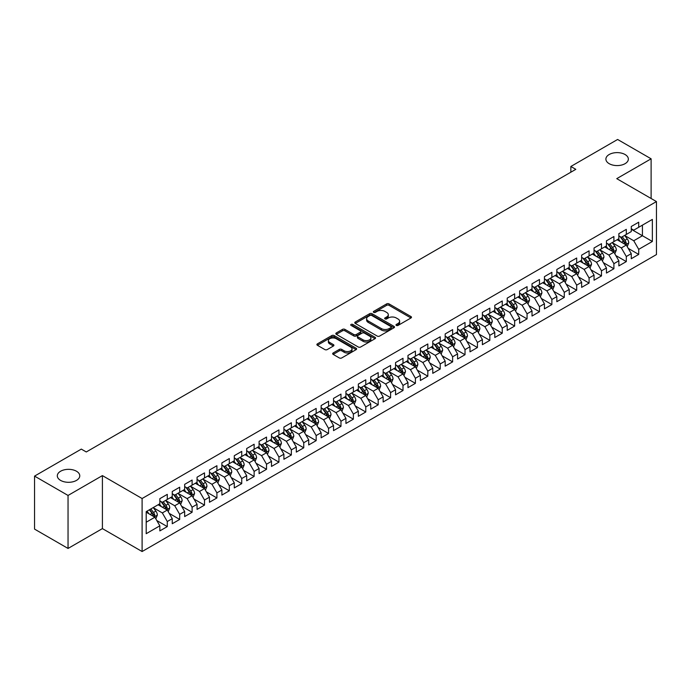 <?xml version="1.0" encoding="UTF-8"?>
<svg xmlns="http://www.w3.org/2000/svg" width="691" height="691" viewBox="0 0 691 691"><rect width="100%" height="100%" fill="white"/><g stroke="black" fill="none" stroke-linecap="round" stroke-linejoin="round"><path stroke-width="1.04" d="M396.34 325.426A1.209 0.7 0 0 0 398.042 325.426L410.981 317.964A1.719 0.993 0 0 0 411.482 317.255A1.719 0.993 0 0 0 410.981 316.556L389.059 303.902A1.719 0.993 0 0 0 386.623 303.902L373.684 311.373A1.209 0.7 0 0 0 373.33 311.866A1.209 0.7 0 0 0 373.684 312.349A1.209 0.7 0 0 0 375.394 312.349L377.07 311.391A5.511 3.179 0 0 1 384.861 311.391L386.684 312.444A5.511 3.179 0 0 1 388.299 314.69A5.511 3.179 0 0 1 386.684 316.944L385.008 317.903A1.209 0.7 0 0 0 384.662 318.396A1.209 0.7 0 0 0 385.008 318.888A1.209 0.7 0 0 0 386.718 318.888L388.394 317.929A5.511 3.179 0 0 1 396.185 317.929L398.007 318.983A5.511 3.179 0 0 1 399.623 321.229A5.511 3.179 0 0 1 398.007 323.483L396.34 324.442A1.209 0.7 0 0 0 395.986 324.934A1.209 0.7 0 0 0 396.34 325.426L396.34 324.442M76.485 471.236A11.229 6.487 0 0 0 64.246 469.828A11.229 6.487 0 0 0 57.31 475.823A11.229 6.487 0 0 0 60.601 480.4A11.229 6.487 0 0 0 72.84 481.808A11.229 6.487 0 0 0 79.767 475.823A11.229 6.487 0 0 0 76.485 471.236M625.061 154.516A11.229 6.487 0 0 0 612.831 153.108A11.229 6.487 0 0 0 605.895 159.094A11.229 6.487 0 0 0 609.186 163.681A11.229 6.487 0 0 0 621.425 165.089A11.229 6.487 0 0 0 628.352 159.094A11.229 6.487 0 0 0 625.061 154.516M333.166 352.971A1.719 0.993 0 0 0 332.665 353.671A1.719 0.993 0 0 0 333.166 354.379L339.316 357.929A1.719 0.993 0 0 0 341.751 357.929L356.124 349.629A1.719 0.993 0 0 0 356.625 348.929A1.719 0.993 0 0 0 356.124 348.229L334.202 335.576A1.719 0.993 0 0 0 331.766 335.576L317.402 343.868A1.719 0.993 0 0 0 316.893 344.567A1.719 0.993 0 0 0 317.402 345.275L324.83 349.56A1.719 0.993 0 0 0 327.266 349.56L333.408 346.01A1.719 0.993 0 0 0 333.917 345.31A1.719 0.993 0 0 0 333.408 344.602L329.728 342.477A4.604 2.66 0 0 1 328.38 340.594A4.604 2.66 0 0 1 331.222 338.141A4.604 2.66 0 0 1 336.241 338.72L350.674 347.046A4.604 2.66 0 0 1 352.021 348.929A4.604 2.66 0 0 1 349.18 351.382A4.604 2.66 0 0 1 344.161 350.812L341.751 349.421A1.719 0.993 0 0 0 339.316 349.421L333.166 352.971L333.166 354.379M68.046 495.447L68.046 548.447L102.406 528.606L102.406 475.607L68.046 495.447L34.55 476.108L81.322 449.107L86.28 451.966L575.81 169.338L570.852 166.479L570.852 172.206M102.406 475.607L142.104 498.522L656.45 201.573L656.45 254.573L142.104 551.53L142.104 498.522M651.112 198.49L651.112 158.809L616.752 178.649L656.45 201.573M651.112 158.809L617.616 139.47L570.852 166.479M377.191 336.059A1.719 0.993 0 0 0 379.627 336.059L393.991 327.767A1.719 0.993 0 0 0 394.501 327.068A1.719 0.993 0 0 0 393.991 326.359L372.078 313.705A1.719 0.993 0 0 0 369.642 313.705L355.269 322.006A1.719 0.993 0 0 0 354.768 322.706A1.719 0.993 0 0 0 355.269 323.405L377.191 336.059M351.546 325.694A1.209 0.7 0 0 1 352.773 325.858L375.032 338.711L360.685 346.994A1.719 0.993 0 0 1 358.249 346.994L336.336 334.34L342.486 330.816L342.486 329.382L336.336 332.932A1.719 0.993 0 0 0 335.826 333.641A1.719 0.993 0 0 0 336.336 334.34L336.336 332.932M342.486 330.816A1.719 0.993 0 0 1 344.921 330.816L344.921 329.382A1.719 0.993 0 0 0 342.486 329.382M344.921 329.382L353.809 334.513A1.719 0.993 0 0 0 356.245 334.513L360.322 332.164A1.719 0.993 0 0 0 360.823 331.455A1.719 0.993 0 0 0 360.322 330.756L351.071 325.409A1.209 0.7 0 0 1 350.717 324.917A1.209 0.7 0 0 1 351.46 324.278A1.209 0.7 0 0 1 352.773 324.425L375.058 337.294A1.719 0.993 0 0 1 375.559 337.994A1.719 0.993 0 0 1 375.058 338.702L375.058 337.294M631.263 229.291L642.431 235.735L642.431 225.136L652.356 219.41L638.709 227.287L638.709 222.2L631.263 226.493L631.263 231.58L626.305 234.448L626.305 229.36L618.86 233.662L618.86 238.74L613.902 241.608L613.902 236.521L606.456 240.822L606.456 245.91L601.49 248.769L601.49 243.69L594.053 247.983L594.053 253.07L589.086 255.938L589.086 250.85L581.641 255.143L581.641 260.231L576.683 263.098L576.683 258.011L569.237 262.312L569.237 267.391L564.279 270.259L564.279 265.171L556.834 269.473L556.834 274.56L551.867 277.419L551.867 272.332L544.43 276.633L544.43 281.721L539.464 284.58L539.464 279.501L532.018 283.794L532.018 288.881L527.06 291.749L527.06 286.661L519.615 290.954L519.615 296.042L514.648 298.909L514.648 293.822L507.211 298.123L507.211 303.202L502.245 306.07L502.245 300.982L494.799 305.284L494.799 310.371L489.841 313.23L489.841 308.151L482.396 312.444L482.396 317.532L477.438 320.399L477.438 315.312L469.992 319.605L469.992 324.692L465.026 327.56L465.026 322.472L457.589 326.774L457.589 331.853L452.622 334.72L452.622 329.633L445.177 333.934L445.177 339.022L440.219 341.881L440.219 336.793L432.773 341.095L432.773 346.182L427.815 349.041L427.815 343.963L420.37 348.255L420.37 353.343L415.403 356.21L415.403 351.123L407.966 355.416L407.966 360.503L403 363.371L403 358.284L395.554 362.585L395.554 367.664L390.596 370.531L390.596 365.444L383.151 369.745L383.151 374.833L378.193 377.692L378.193 372.613L370.747 376.906L370.747 381.993L365.781 384.861L365.781 379.774L358.344 384.066L358.344 389.154L353.377 392.022L353.377 386.934L345.932 391.236L345.932 396.314L340.974 399.182L340.974 394.095L333.528 398.396L333.528 403.484L328.562 406.343L328.562 401.255L321.125 405.557L321.125 410.644L316.158 413.503L316.158 408.424L308.713 412.717L308.713 417.805L303.755 420.672L303.755 415.585L296.309 419.878L296.309 424.965L291.352 427.833L291.352 422.745L283.906 427.047L283.906 432.125L278.939 434.993L278.939 429.906L271.503 434.207L271.503 439.295L266.536 442.154L266.536 437.075L259.09 441.368L259.09 446.455L254.133 449.323L254.133 444.235L246.687 448.528L246.687 453.616L241.729 456.483L241.729 451.396L234.284 455.697L234.284 460.776L229.317 463.644L229.317 458.556L221.88 462.858L221.88 467.945L216.914 470.804L216.914 465.717L209.468 470.018L209.468 475.106L204.51 477.965L204.51 472.886L197.065 477.179L197.065 482.266L192.107 485.134L192.107 480.046L184.661 484.339L184.661 489.427L179.695 492.294L179.695 487.207L172.258 491.508L172.258 496.587L167.291 499.455L167.291 494.367L159.846 498.669L159.846 503.756L146.198 511.634L146.198 533.694L159.846 525.816L154.888 517.222L146.198 512.204M652.356 219.41L652.356 241.47L638.709 249.347L633.751 240.753L624.75 235.553M628.231 248.38L638.709 254.426L638.709 249.347M638.709 254.426L631.263 258.728L631.263 253.64L626.305 256.508L621.339 247.914L612.347 242.722M615.819 255.54L626.305 261.595L626.305 256.508M626.305 261.595L618.86 265.888L618.86 260.801L613.902 263.668L608.935 255.074L599.943 249.883M603.416 262.701L613.902 268.756L613.902 263.668M613.902 268.756L606.456 273.049L606.456 267.97L601.49 270.829L596.532 262.235L587.54 257.043M591.012 269.861L601.49 275.916L601.49 270.829M601.49 275.916L594.053 280.218L594.053 275.13L589.086 277.998L584.128 269.404L575.128 264.204M578.6 277.031L589.086 283.077L589.086 277.998M589.086 283.077L581.641 287.378L581.641 282.291L576.683 285.158L571.716 276.564L562.724 271.373M566.197 284.191L576.683 290.246L576.683 285.158M576.683 290.246L569.237 294.539L569.237 289.451L564.279 292.319L559.313 283.725L550.321 278.533M553.793 291.352L564.279 297.406L564.279 292.319M564.279 297.406L556.834 301.699L556.834 296.62L551.867 299.479L546.909 290.885L537.909 285.694M541.39 298.512L551.867 304.567L551.867 299.479M551.867 304.567L544.43 308.868L544.43 303.781L539.464 306.64L534.506 298.046L525.505 292.854M528.978 305.681L539.464 311.727L539.464 306.64M539.464 311.727L532.018 316.029L532.018 310.941L527.06 313.809L522.094 305.215L513.102 300.015M516.574 312.842L527.06 318.888L527.06 313.809M527.06 318.888L519.615 323.189L519.615 318.102L514.648 320.97L509.69 312.375L500.699 307.184M504.171 320.002L514.648 326.057L514.648 320.97M514.648 326.057L507.211 330.35L507.211 325.262L502.245 328.13L497.287 319.536L488.287 314.345M491.767 327.163L502.245 333.217L502.245 328.13M502.245 333.217L494.799 337.51L494.799 332.431L489.841 335.29L484.875 326.696L475.883 321.505M479.355 334.323L489.841 340.378L489.841 335.29M489.841 340.378L482.396 344.679L482.396 339.592L477.438 342.46L472.471 333.865L463.48 328.666M466.952 341.492L477.438 347.538L477.438 342.46M477.438 347.538L469.992 351.84L469.992 346.752L465.026 349.62L460.068 341.026L451.076 335.835M454.548 348.653L465.026 354.708L465.026 349.62M465.026 354.708L457.589 359L457.589 353.913L452.622 356.781L447.664 348.186L438.664 342.995M442.145 355.813L452.622 361.868L452.622 356.781M452.622 361.868L445.177 366.161L445.177 361.082L440.219 363.941L435.252 355.347L426.261 350.156M429.733 362.974L440.219 369.029L440.219 363.941M440.219 369.029L432.773 373.33L432.773 368.243L427.815 371.102L422.849 362.507L413.857 357.316M417.329 370.143L427.815 376.189L427.815 371.102M427.815 376.189L420.37 380.491L420.37 375.403L415.403 378.271L410.445 369.676L401.454 364.477M404.926 377.303L415.403 383.35L415.403 378.271M415.403 383.35L407.966 387.651L407.966 382.564L403 385.431L398.042 376.837L389.042 371.646M392.514 384.464L403 390.519L403 385.431M403 390.519L395.554 394.811L395.554 389.724L390.596 392.592L385.63 383.997L376.638 378.806M380.11 391.624L390.596 397.679L390.596 392.592M390.596 397.679L383.151 401.972L383.151 396.893L378.193 399.752L373.226 391.158L364.235 385.967M367.707 398.785L378.193 404.84L378.193 399.752M378.193 404.84L370.747 409.141L370.747 404.054L365.781 406.921L360.823 398.327L351.823 393.127M355.304 405.954L365.781 412L365.781 406.921M365.781 412L358.344 416.302L358.344 411.214L353.377 414.082L348.419 405.487L339.419 400.296M342.891 413.114L353.377 419.169L353.377 414.082M353.377 419.169L345.932 423.462L345.932 418.375L340.974 421.242L336.007 412.648L327.016 407.457M330.488 420.275L340.974 426.33L340.974 421.242M340.974 426.33L333.528 430.623L333.528 425.544L328.562 428.403L323.604 419.808L314.612 414.617M318.085 427.435L328.562 433.49L328.562 428.403M328.562 433.49L321.125 437.792L321.125 432.704L316.158 435.563L311.2 426.969L302.2 421.778M305.681 434.604L316.158 440.651L316.158 435.563M316.158 440.651L308.713 444.952L308.713 439.865L303.755 442.732L298.788 434.138L289.797 428.938M293.269 441.765L303.755 447.811L303.755 442.732M303.755 447.811L296.309 452.113L296.309 447.025L291.352 449.893L286.385 441.299L277.393 436.107M280.866 448.925L291.352 454.98L291.352 449.893M291.352 454.98L283.906 459.273L283.906 454.186L278.939 457.053L273.981 448.459L264.99 443.268M268.462 456.086L278.939 462.141L278.939 457.053M278.939 462.141L271.503 466.434L271.503 461.355L266.536 464.214L261.578 455.619L252.578 450.428M256.059 463.246L266.536 469.301L266.536 464.214M266.536 469.301L259.09 473.603L259.09 468.515L254.133 471.383L249.166 462.78L240.174 457.589M243.647 470.416L254.133 476.462L254.133 471.383M254.133 476.462L246.687 480.763L246.687 475.676L241.729 478.543L236.763 469.949L227.771 464.758M231.243 477.576L241.729 483.631L241.729 478.543M241.729 483.631L234.284 487.924L234.284 482.836L229.317 485.704L224.359 477.11L215.367 471.918M218.84 484.737L229.317 490.791L229.317 485.704M229.317 490.791L221.88 495.084L221.88 490.005L216.914 492.864L211.956 484.27L202.955 479.079M206.428 491.897L216.914 497.952L216.914 492.864M216.914 497.952L209.468 502.253L209.468 497.166L204.51 500.025L199.544 491.431L190.552 486.239M194.024 499.066L204.51 505.112L204.51 500.025M204.51 505.112L197.065 509.414L197.065 504.326L192.107 507.194L187.14 498.6L178.148 493.4M181.621 506.227L192.107 512.273L192.107 507.194M192.107 512.273L184.661 516.574L184.661 511.487L179.695 514.354L174.737 505.76L165.736 500.569M169.217 513.387L179.695 519.442L179.695 514.354M179.695 519.442L172.258 523.735L172.258 518.647L167.291 521.515L162.333 512.921L153.333 507.73M156.805 520.548L167.291 526.602L167.291 521.515M167.291 526.602L159.846 530.895L159.846 525.816M159.846 500.889L162.333 502.322L167.291 499.455M146.198 522.232L154.888 517.222M172.258 493.728L174.737 495.162L179.695 492.294M162.333 512.921L167.291 510.053L158.109 504.758M172.258 518.647L167.291 510.053M184.661 486.559L187.14 487.993L192.107 485.134M174.737 505.76L179.695 502.893L170.513 497.589M184.661 511.487L179.695 502.893M197.065 479.399L199.544 480.832L204.51 477.965M187.14 498.6L192.107 495.732L182.925 490.429M197.065 504.326L192.107 495.732M209.468 472.238L211.956 473.672L216.914 470.804M199.544 491.431L204.51 488.572L195.328 483.268M209.468 497.166L204.51 488.572M221.88 465.078L224.359 466.511L229.317 463.644M211.956 484.27L216.914 481.402L207.732 476.108M221.88 490.005L216.914 481.402M234.284 457.917L236.763 459.342L241.729 456.483M224.359 477.11L229.317 474.242L220.144 468.947M234.284 482.836L229.317 474.242M246.687 450.748L249.166 452.182L254.133 449.323M236.763 469.949L241.729 467.081L232.547 461.778M246.687 475.676L241.729 467.081M259.09 443.587L261.578 445.021L266.536 442.154M249.166 462.78L254.133 459.921L244.951 454.618M259.09 468.515L254.133 459.921M271.503 436.427L273.981 437.861L278.939 434.993M261.578 455.619L266.536 452.76L257.354 447.457M271.503 461.355L266.536 452.76M283.906 429.266L286.385 430.7L291.352 427.833M273.981 448.459L278.939 445.591L269.766 440.297M283.906 454.186L278.939 445.591M296.309 422.106L298.788 423.531L303.755 420.672M286.385 441.299L291.352 438.431L282.17 433.136M296.309 447.025L291.352 438.431M308.713 414.937L311.2 416.371L316.158 413.503M298.788 434.138L303.755 431.27L294.573 425.967M308.713 439.865L303.755 431.27M321.125 407.776L323.604 409.21L328.562 406.343M311.2 426.969L316.158 424.11L306.977 418.806M321.125 432.704L316.158 424.11M333.528 400.616L336.007 402.05L340.974 399.182M323.604 419.808L328.562 416.941L319.389 411.646M333.528 425.544L328.562 416.941M345.932 393.455L348.419 394.881L353.377 392.022M336.007 412.648L340.974 409.78L331.792 404.485M345.932 418.375L340.974 409.78M358.344 386.286L360.823 387.72L365.781 384.861M348.419 405.487L353.377 402.62L344.196 397.316M358.344 411.214L353.377 402.62M370.747 379.126L373.226 380.56L378.193 377.692M360.823 398.327L365.781 395.459L356.599 390.156M370.747 404.054L365.781 395.459M383.151 371.965L385.63 373.399L390.596 370.531M373.226 391.158L378.193 388.299L369.011 382.995M383.151 396.893L378.193 388.299M395.554 364.805L398.042 366.239L403 363.371M385.63 383.997L390.596 381.13L381.415 375.835M395.554 389.724L390.596 381.13M407.966 357.644L410.445 359.07L415.403 356.21M398.042 376.837L403 373.969L393.818 368.674M407.966 382.564L403 373.969M420.37 350.475L422.849 351.909L427.815 349.041M410.445 369.676L415.403 366.809L406.222 361.505M420.37 375.403L415.403 366.809M432.773 343.315L435.252 344.749L440.219 341.881M422.849 362.507L427.815 359.648L418.634 354.345M432.773 368.243L427.815 359.648M445.177 336.154L447.664 337.588L452.622 334.72M435.252 355.347L440.219 352.479L431.037 347.184M445.177 361.082L440.219 352.479M457.589 328.994L460.068 330.419L465.026 327.56M447.664 348.186L452.622 345.319L443.441 340.024M457.589 353.913L452.622 345.319M469.992 321.825L472.471 323.258L477.438 320.399M460.068 341.026L465.026 338.158L455.853 332.855M469.992 346.752L465.026 338.158M482.396 314.664L484.875 316.098L489.841 313.23M472.471 333.865L477.438 330.998L468.256 325.694M482.396 339.592L477.438 330.998M494.799 307.504L497.287 308.937L502.245 306.07M484.875 326.696L489.841 323.837L480.66 318.534M494.799 332.431L489.841 323.837M507.211 300.343L509.69 301.777L514.648 298.909M497.287 319.536L502.245 316.668L493.063 311.373M507.211 325.262L502.245 316.668M519.615 293.183L522.094 294.608L527.06 291.749M509.69 312.375L514.648 309.508L505.475 304.213M519.615 318.102L514.648 309.508M532.018 286.014L534.506 287.447L539.464 284.58M522.094 305.215L527.06 302.347L517.879 297.044M532.018 310.941L527.06 302.347M544.43 278.853L546.909 280.287L551.867 277.419M534.506 298.046L539.464 295.187L530.282 289.883M544.43 303.781L539.464 295.187M556.834 271.693L559.313 273.126L564.279 270.259M546.909 290.885L551.867 288.026L542.685 282.723M556.834 296.62L551.867 288.026M569.237 264.532L571.716 265.957L576.683 263.098M559.313 283.725L564.279 280.857L555.098 275.562M569.237 289.451L564.279 280.857M581.641 257.363L584.128 258.797L589.086 255.938M571.716 276.564L576.683 273.696L567.501 268.393M581.641 282.291L576.683 273.696M594.053 250.202L596.532 251.636L601.49 248.769M584.128 269.404L589.086 266.536L579.904 261.233M594.053 275.13L589.086 266.536M606.456 243.042L608.935 244.476L613.902 241.608M596.532 262.235L601.49 259.375L592.308 254.072M606.456 267.97L601.49 259.375M618.86 235.881L621.339 237.315L626.305 234.448M608.935 255.074L613.902 252.206L604.72 246.912M618.86 260.801L613.902 252.206M631.263 228.721L633.751 230.146L638.709 227.287M621.339 247.914L626.305 245.046L617.123 239.751M631.263 253.64L626.305 245.046M34.55 476.108L34.55 529.107L68.046 548.447M102.406 528.606L142.104 551.53M633.751 240.753L642.431 235.735L652.356 241.47M396.815 325.599L398.007 324.908A5.511 3.179 0 0 0 399.623 322.662L399.623 321.229M388.299 314.69L388.299 316.124A5.511 3.179 0 0 1 386.684 318.37L385.492 319.061M410.955 317.972L389.059 305.336A1.719 0.993 0 0 0 386.623 305.336L374.168 312.522M393.974 327.784L372.078 315.139A1.719 0.993 0 0 0 369.642 315.139L355.295 323.423M390.951 327.56A1.209 0.7 0 0 0 391.305 327.068A1.209 0.7 0 0 0 390.951 326.575L371.706 315.467A1.209 0.7 0 0 0 370.005 315.467L368.234 316.487A5.511 3.179 0 0 0 366.627 318.732A5.511 3.179 0 0 0 368.234 320.987L381.389 328.579A5.511 3.179 0 0 0 389.18 328.579L390.951 327.56L390.951 328.985A1.209 0.7 0 0 0 391.305 328.493L391.305 327.068M366.627 318.732L366.627 320.166A5.511 3.179 0 0 0 368.234 322.412L368.234 320.987M390.951 328.985L389.18 330.004A5.511 3.179 0 0 1 381.389 330.004L368.234 322.412M344.921 330.816L353.809 335.947A1.719 0.993 0 0 0 356.245 335.947L360.322 333.598A1.719 0.993 0 0 0 360.823 332.889L360.823 331.455M363.034 339.842A4.604 2.66 0 0 0 368.053 340.421A4.604 2.66 0 0 0 370.894 337.959A4.604 2.66 0 0 0 369.547 336.085L364.459 333.148A1.719 0.993 0 0 0 362.024 333.148L357.947 335.498A1.719 0.993 0 0 0 357.446 336.206A1.719 0.993 0 0 0 357.947 336.906L363.034 339.842L363.034 341.276A4.604 2.66 0 0 0 368.053 341.855A4.604 2.66 0 0 0 370.894 339.393L370.894 337.959M357.446 336.206L357.446 337.64A1.719 0.993 0 0 0 357.947 338.34L357.947 336.906M363.034 341.276L357.947 338.34M352.021 348.929L352.021 350.363A4.604 2.66 0 0 1 349.18 352.816A4.604 2.66 0 0 1 344.161 352.246L341.751 350.855A1.719 0.993 0 0 0 339.316 350.855L333.192 354.388M328.38 340.594L328.38 342.028A4.604 2.66 0 0 0 329.728 343.911L329.728 342.477M333.408 344.602L333.408 346.01L329.728 343.911M356.098 349.646L334.202 337.001A1.719 0.993 0 0 0 331.766 337.001L317.419 345.284M627.221 246.635L628.758 242.886A4.647 2.686 -120 0 0 627.273 238.922L624.638 235.406M620.44 241.66L618.436 238.991M625.424 244.545L626.253 243.085A4.647 2.686 -120 0 0 624.923 240.287L622.28 236.771M620.777 236.987L624.033 241.332A2.367 1.365 60 0 1 624.465 242.049L626.253 243.085M619.965 236.512L623.429 241.142A4.647 2.686 60 0 1 624.759 243.94L624.854 244.208M614.817 253.804L616.355 250.047A4.647 2.686 -120 0 0 614.869 246.091L612.235 242.567M608.037 248.829L606.033 246.151M613.021 251.705L613.841 250.246A4.647 2.686 -120 0 0 612.511 247.447L609.877 243.932M608.374 244.148L611.63 248.492A2.367 1.365 60 0 1 612.062 249.218L613.841 250.246M607.553 243.681L611.025 248.311A4.647 2.686 60 0 1 612.356 251.101L612.451 251.377M602.414 260.965L603.951 257.207A4.647 2.686 -120 0 0 602.466 253.251L599.831 249.736M595.633 255.99L593.629 253.312M600.617 258.866L601.438 257.406A4.647 2.686 -120 0 0 600.108 254.608L597.473 251.092M595.97 251.308L599.227 255.661A2.367 1.365 60 0 1 599.65 256.378L601.438 257.406M595.15 250.842L598.622 255.471A4.647 2.686 60 0 1 599.952 258.27L600.047 258.538M590.002 268.125L591.539 264.368A4.647 2.686 -120 0 0 590.062 260.412L587.428 256.897M583.221 263.15L581.217 260.472M588.214 266.026L589.034 264.567A4.647 2.686 -120 0 0 587.704 261.777L585.07 258.253M583.558 258.477L586.814 262.822A2.367 1.365 60 0 1 587.246 263.539L589.034 264.567M582.746 258.002L586.21 262.632A4.647 2.686 60 0 1 587.54 265.43L587.635 265.698M577.598 275.286L579.136 271.537A4.647 2.686 -120 0 0 577.65 267.572L575.016 264.057M570.818 270.311L568.814 267.642M575.802 273.195L576.631 271.736A4.647 2.686 -120 0 0 575.292 268.937L572.658 265.422M571.155 265.638L574.411 269.982A2.367 1.365 60 0 1 574.843 270.699L576.631 271.736M570.343 265.163L573.806 269.792A4.647 2.686 60 0 1 575.137 272.591L575.232 272.859M565.195 282.446L566.732 278.698A4.647 2.686 -120 0 0 565.247 274.733L562.612 271.218M558.414 277.471L556.41 274.802M563.398 280.356L564.219 278.896A4.647 2.686 -120 0 0 562.889 276.098L560.254 272.582M558.751 272.798L562.008 277.143A2.367 1.365 60 0 1 562.439 277.86L564.219 278.896M557.931 272.323L561.403 276.961A4.647 2.686 60 0 1 562.733 279.751L562.828 280.019M552.791 289.615L554.329 285.858A4.647 2.686 -120 0 0 552.843 281.902L550.209 278.378M546.011 284.64L544.007 281.963M550.995 287.516L551.815 286.057A4.647 2.686 -120 0 0 550.485 283.258L547.851 279.743M546.348 279.959L549.604 284.303A2.367 1.365 60 0 1 550.027 285.029L551.815 286.057M545.527 279.492L549 284.122A4.647 2.686 60 0 1 550.33 286.92L550.425 287.188M540.379 296.776L541.917 293.019A4.647 2.686 -120 0 0 540.44 289.063L537.797 285.547M533.599 291.801L531.595 289.123M538.591 294.677L539.412 293.217A4.647 2.686 -120 0 0 538.082 290.419L535.447 286.903M533.936 287.128L537.192 291.472A2.367 1.365 60 0 1 537.624 292.189L539.412 293.217M533.124 286.653L536.587 291.282A4.647 2.686 60 0 1 537.918 294.081L538.013 294.349M527.976 303.936L529.513 300.179A4.647 2.686 -120 0 0 528.028 296.223L525.393 292.708M521.195 298.961L519.191 296.284M526.179 301.837L527 300.378A4.647 2.686 -120 0 0 525.67 297.588L523.035 294.064M521.532 294.288L524.789 298.633A2.367 1.365 60 0 1 525.22 299.35L527 300.378M520.712 293.813L524.184 298.443A4.647 2.686 60 0 1 525.514 301.241L525.609 301.509M515.572 311.097L517.11 307.348A4.647 2.686 -120 0 0 515.624 303.384L512.99 299.868M508.792 306.122L506.788 303.453M513.776 309.007L514.596 307.547A4.647 2.686 -120 0 0 513.266 304.748L510.632 301.233M509.129 301.449L512.385 305.793A2.367 1.365 60 0 1 512.817 306.51L514.596 307.547M508.308 300.974L511.781 305.603A4.647 2.686 60 0 1 513.111 308.402L513.206 308.67M503.169 318.257L504.706 314.509A4.647 2.686 -120 0 0 503.221 310.553L500.586 307.029M496.38 313.291L494.385 310.613M501.372 316.167L502.193 314.707A4.647 2.686 -120 0 0 500.863 311.909L498.228 308.393M496.725 308.609L499.973 312.954A2.367 1.365 60 0 1 500.405 313.679L502.193 314.707M495.905 308.143L499.377 312.773A4.647 2.686 60 0 1 500.707 315.562L500.794 315.839M490.757 325.426L492.294 321.669A4.647 2.686 -120 0 0 490.817 317.713L488.174 314.198M483.976 320.451L481.973 317.774M488.969 323.328L489.789 321.868A4.647 2.686 -120 0 0 488.459 319.069L485.825 315.554M484.313 315.77L487.57 320.123A2.367 1.365 60 0 1 488.001 320.84L489.789 321.868M483.501 315.303L486.965 319.933A4.647 2.686 60 0 1 488.295 322.732L488.39 322.999M478.353 332.587L479.891 328.83A4.647 2.686 -120 0 0 478.405 324.874L475.771 321.358M471.573 327.612L469.569 324.934M476.557 330.488L477.377 329.028A4.647 2.686 -120 0 0 476.047 326.238L473.413 322.714M471.91 322.939L475.166 327.284A2.367 1.365 60 0 1 475.598 328L477.377 329.028M471.089 322.464L474.562 327.093A4.647 2.686 60 0 1 475.892 329.892L475.987 330.16M465.95 339.747L467.487 335.999A4.647 2.686 -120 0 0 466.002 332.034L463.367 328.519M459.17 334.772L457.166 332.103M464.153 337.649L464.974 336.197A4.647 2.686 -120 0 0 463.644 333.399L461.009 329.883M459.506 330.099L462.763 334.444A2.367 1.365 60 0 1 463.186 335.161L464.974 336.197M458.686 329.624L462.158 334.254A4.647 2.686 60 0 1 463.488 337.053L463.583 337.32M453.538 346.908L455.075 343.159A4.647 2.686 -120 0 0 453.598 339.195L450.964 335.679M446.757 341.933L444.754 339.264M451.75 344.818L452.57 343.358A4.647 2.686 -120 0 0 451.24 340.559L448.606 337.044M447.103 337.26L450.351 341.604A2.367 1.365 60 0 1 450.782 342.321L452.57 343.358M446.282 336.785L449.746 341.423A4.647 2.686 60 0 1 451.085 344.213L451.171 344.481M441.134 354.077L442.672 350.32A4.647 2.686 -120 0 0 441.186 346.364L438.552 342.84M434.354 349.102L432.35 346.424M439.338 351.978L440.167 350.518A4.647 2.686 -120 0 0 438.837 347.72L436.194 344.204M434.691 344.42L437.947 348.765A2.367 1.365 60 0 1 438.379 349.491L440.167 350.518M433.879 343.954L437.343 348.584A4.647 2.686 60 0 1 438.673 351.382L438.768 351.65M428.731 361.238L430.268 357.48A4.647 2.686 -120 0 0 428.783 353.524L426.148 350.009M421.951 356.262L419.947 353.585M426.934 359.139L427.755 357.679A4.647 2.686 -120 0 0 426.425 354.88L423.79 351.365M422.287 351.589L425.544 355.934A2.367 1.365 60 0 1 425.976 356.651L427.755 357.679M421.467 351.114L424.939 355.744A4.647 2.686 60 0 1 426.269 358.543L426.364 358.81M416.327 368.398L417.865 364.641A4.647 2.686 -120 0 0 416.379 360.685L413.745 357.169M409.547 363.423L407.543 360.745M414.531 366.299L415.351 364.839A4.647 2.686 -120 0 0 414.021 362.049L411.387 358.525M409.884 358.75L413.14 363.095A2.367 1.365 60 0 1 413.564 363.812L415.351 364.839M409.063 358.275L412.536 362.905A4.647 2.686 60 0 1 413.866 365.703L413.961 365.971M403.915 375.559L405.453 371.81A4.647 2.686 -120 0 0 403.976 367.845L401.341 364.33M397.135 370.583L395.131 367.914M402.127 373.468L402.948 372.008A4.647 2.686 -120 0 0 401.618 369.21L398.983 365.694M397.472 365.91L400.728 370.255A2.367 1.365 60 0 1 401.16 370.972L402.948 372.008M396.66 365.435L400.124 370.065A4.647 2.686 60 0 1 401.454 372.864L401.549 373.131M391.512 382.719L393.049 378.97A4.647 2.686 -120 0 0 391.564 375.014L388.929 371.49M384.732 377.744L382.728 375.075M389.715 380.629L390.545 379.169A4.647 2.686 -120 0 0 389.206 376.37L386.571 372.855M385.068 373.071L388.325 377.416A2.367 1.365 60 0 1 388.757 378.141L390.545 379.169M384.256 372.604L387.72 377.234A4.647 2.686 60 0 1 389.05 380.024L389.145 380.3M379.109 389.888L380.646 386.131A4.647 2.686 -120 0 0 379.16 382.175L376.526 378.659M372.328 384.913L370.324 382.235M377.312 387.789L378.132 386.329A4.647 2.686 -120 0 0 376.802 383.531L374.168 380.015M372.665 380.231L375.921 384.576A2.367 1.365 60 0 1 376.353 385.302L378.132 386.329M371.844 379.765L375.317 384.395A4.647 2.686 60 0 1 376.647 387.193L376.742 387.461M366.705 397.049L368.243 393.291A4.647 2.686 -120 0 0 366.757 389.335L364.122 385.82M359.925 392.073L357.921 389.396M364.908 394.95L365.729 393.49A4.647 2.686 -120 0 0 364.399 390.7L361.764 387.176M360.261 387.401L363.518 391.745A2.367 1.365 60 0 1 363.941 392.462L365.729 393.49M359.441 386.925L362.913 391.555A4.647 2.686 60 0 1 364.243 394.354L364.338 394.621M354.293 404.209L355.83 400.46A4.647 2.686 -120 0 0 354.353 396.496L351.71 392.98M347.513 399.234L345.509 396.565M352.505 402.11L353.326 400.659A4.647 2.686 -120 0 0 351.995 397.861L349.361 394.345M347.849 394.561L351.106 398.906A2.367 1.365 60 0 1 351.538 399.623L353.326 400.659M347.037 394.086L350.501 398.716A4.647 2.686 60 0 1 351.831 401.514L351.926 401.782M341.89 411.37L343.427 407.621A4.647 2.686 -120 0 0 341.941 403.656L339.307 400.141M335.109 406.394L333.105 403.725M340.093 409.279L340.913 407.82A4.647 2.686 -120 0 0 339.583 405.021L336.949 401.506M335.446 401.721L338.702 406.066A2.367 1.365 60 0 1 339.134 406.783L340.913 407.82M334.625 401.246L338.098 405.885A4.647 2.686 60 0 1 339.428 408.675L339.523 408.942M329.486 418.539L331.024 414.781A4.647 2.686 -120 0 0 329.538 410.825L326.903 407.301M322.706 413.564L320.702 410.886M327.689 416.44L328.51 414.98A4.647 2.686 -120 0 0 327.18 412.181L324.545 408.666M323.043 408.882L326.299 413.227A2.367 1.365 60 0 1 326.731 413.952L328.51 414.98M322.222 408.416L325.694 413.045A4.647 2.686 60 0 1 327.024 415.835L327.119 416.112M317.083 425.699L318.62 421.942A4.647 2.686 -120 0 0 317.134 417.986L314.5 414.47M310.294 420.724L308.298 418.046M315.286 423.6L316.107 422.141A4.647 2.686 -120 0 0 314.776 419.342L312.142 415.827M310.639 416.051L313.887 420.396A2.367 1.365 60 0 1 314.319 421.113L316.107 422.141M309.818 415.576L313.291 420.206A4.647 2.686 60 0 1 314.621 423.004L314.716 423.272M304.671 432.86L306.208 429.102A4.647 2.686 -120 0 0 304.731 425.146L302.088 421.631M297.89 427.884L295.886 425.207M302.883 430.761L303.703 429.301A4.647 2.686 -120 0 0 302.373 426.511L299.739 422.987M298.227 423.212L301.483 427.556A2.367 1.365 60 0 1 301.915 428.273L303.703 429.301M297.415 422.737L300.879 427.366A4.647 2.686 60 0 1 302.209 430.165L302.304 430.433M292.267 440.02L293.805 436.271A4.647 2.686 -120 0 0 292.319 432.307L289.684 428.791M285.487 435.045L283.483 432.376M290.47 437.93L291.291 436.47A4.647 2.686 -120 0 0 289.961 433.672L287.326 430.156M285.824 430.372L289.08 434.717A2.367 1.365 60 0 1 289.512 435.434L291.291 436.47M285.003 429.897L288.475 434.527A4.647 2.686 60 0 1 289.805 437.325L289.9 437.593M279.864 447.181L281.401 443.432A4.647 2.686 -120 0 0 279.915 439.476L277.281 435.952M273.083 442.205L271.079 439.536M278.067 445.09L278.888 443.631A4.647 2.686 -120 0 0 277.557 440.832L274.923 437.317M273.42 437.533L276.676 441.877A2.367 1.365 60 0 1 277.1 442.603L278.888 443.631M272.6 437.066L276.072 441.696A4.647 2.686 60 0 1 277.402 444.486L277.497 444.762M267.452 454.35L268.989 450.592A4.647 2.686 -120 0 0 267.512 446.636L264.878 443.112M260.671 449.375L258.667 446.697M265.664 452.251L266.484 450.791A4.647 2.686 -120 0 0 265.154 447.993L262.52 444.477M261.017 444.693L264.264 449.038A2.367 1.365 60 0 1 264.696 449.763L266.484 450.791M260.196 444.227L263.66 448.856A4.647 2.686 60 0 1 264.999 451.655L265.085 451.923M255.048 461.51L256.586 457.753A4.647 2.686 -120 0 0 255.1 453.797L252.465 450.282M248.268 456.535L246.264 453.857M253.251 459.411L254.081 457.952A4.647 2.686 -120 0 0 252.751 455.162L250.107 451.638M248.605 451.862L251.861 456.207A2.367 1.365 60 0 1 252.293 456.924L254.081 457.952M247.793 451.387L251.256 456.017A4.647 2.686 60 0 1 252.586 458.815L252.681 459.083M242.645 468.671L244.182 464.922A4.647 2.686 -120 0 0 242.696 460.957L240.062 457.442M235.864 463.696L233.86 461.027M240.848 466.572L241.669 465.121A4.647 2.686 -120 0 0 240.338 462.322L237.704 458.798M236.201 459.023L239.457 463.367A2.367 1.365 60 0 1 239.889 464.084L241.669 465.121M235.381 458.548L238.853 463.177A4.647 2.686 60 0 1 240.183 465.976L240.278 466.244M230.241 475.831L231.779 472.083A4.647 2.686 -120 0 0 230.293 468.118L227.659 464.602M223.461 470.856L221.457 468.187M228.445 473.741L229.265 472.281A4.647 2.686 -120 0 0 227.935 469.483L225.301 465.967M223.798 466.183L227.054 470.528A2.367 1.365 60 0 1 227.477 471.245L229.265 472.281M222.977 465.708L226.449 470.346A4.647 2.686 60 0 1 227.78 473.136L227.875 473.404M217.829 483L219.367 479.243A4.647 2.686 -120 0 0 217.89 475.287L215.255 471.763M211.049 478.025L209.045 475.348M216.041 480.901L216.862 479.442A4.647 2.686 -120 0 0 215.532 476.643L212.897 473.128M211.394 473.344L214.642 477.688A2.367 1.365 60 0 1 215.074 478.414L216.862 479.442M210.574 472.877L214.037 477.507A4.647 2.686 60 0 1 215.367 480.297L215.462 480.573M205.426 490.161L206.963 486.404A4.647 2.686 -120 0 0 205.477 482.448L202.843 478.932M198.645 485.186L196.641 482.508M203.629 488.062L204.458 486.602A4.647 2.686 -120 0 0 203.128 483.804L200.485 480.288M198.982 480.513L202.238 484.857A2.367 1.365 60 0 1 202.67 485.574L204.458 486.602M198.17 480.038L201.634 484.667A4.647 2.686 60 0 1 202.964 487.466L203.059 487.734M193.022 497.321L194.56 493.564A4.647 2.686 -120 0 0 193.074 489.608L190.44 486.093M186.242 492.346L184.238 489.669M191.226 495.222L192.046 493.763A4.647 2.686 -120 0 0 190.716 490.973L188.082 487.449M186.579 487.673L189.835 492.018A2.367 1.365 60 0 1 190.267 492.735L192.046 493.763M185.758 487.198L189.23 491.828A4.647 2.686 60 0 1 190.561 494.626L190.656 494.894M180.619 504.482L182.156 500.733A4.647 2.686 -120 0 0 180.671 496.769L178.036 493.253M173.838 499.507L171.834 496.838M178.822 502.392L179.643 500.932A4.647 2.686 -120 0 0 178.313 498.133L175.678 494.618M174.175 494.834L177.432 499.178A2.367 1.365 60 0 1 177.855 499.895L179.643 500.932M173.355 494.359L176.827 498.988A4.647 2.686 60 0 1 178.157 501.787L178.252 502.055M168.207 511.642L169.744 507.894A4.647 2.686 -120 0 0 168.267 503.938L165.624 500.414M161.426 506.667L159.422 503.998M166.419 509.552L167.239 508.092A4.647 2.686 -120 0 0 165.909 505.294L163.275 501.778M161.763 501.994L165.019 506.339A2.367 1.365 60 0 1 165.451 507.064L167.239 508.092M160.951 501.528L164.415 506.158A4.647 2.686 60 0 1 165.745 508.947L165.84 509.224M155.803 518.811L157.341 515.054A4.647 2.686 -120 0 0 155.855 511.098L153.221 507.574M149.023 513.836L147.019 511.159M154.007 516.713L154.836 515.253A4.647 2.686 -120 0 0 153.497 512.454L150.863 508.939M149.697 509.613L152.616 513.499A2.367 1.365 60 0 1 153.048 514.225L154.836 515.253M149.377 509.803L152.011 513.318A4.647 2.686 60 0 1 153.342 516.117L153.437 516.384M398.007 324.908L398.007 323.483M385.008 318.888L385.008 317.903M386.684 318.37L386.684 316.944M373.684 312.349L373.684 311.373M386.623 305.336L386.623 303.902M389.059 305.336L389.059 303.902M410.981 317.964L410.981 316.556M355.269 323.405L355.269 322.006M369.642 315.139L369.642 313.705M372.078 315.139L372.078 313.705M393.991 327.767L393.991 326.359M381.389 330.004L381.389 328.579M389.18 330.004L389.18 328.579M353.809 335.947L353.809 334.513M356.245 335.947L356.245 334.513M360.322 333.598L360.322 332.164M352.773 325.858L352.773 324.425M339.316 350.855L339.316 349.421M341.751 350.855L341.751 349.421M344.161 352.246L344.161 350.812M317.402 345.275L317.402 343.868M331.766 337.001L331.766 335.576M334.202 337.001L334.202 335.576M356.124 349.629L356.124 348.229M625.718 244.709L628.732 242.973M624.923 240.287L627.273 238.922M621.485 242.265L623.429 241.142M613.314 251.87L616.32 250.133M612.511 247.447L614.869 246.091M609.082 249.434L611.025 248.311M600.911 259.039L603.917 257.302M600.108 254.608L602.466 253.251M596.678 256.594L598.622 255.471M588.507 266.199L591.513 264.463M587.704 261.777L590.062 260.412M584.275 263.755L586.21 262.632M576.095 273.36L579.11 271.623M575.292 268.937L577.65 267.572M571.863 270.915L573.806 269.792M563.692 280.52L566.698 278.784M562.889 276.098L565.247 274.733M559.46 278.076L561.403 276.961M551.288 287.689L554.294 285.944M550.485 283.258L552.843 281.902M547.056 285.245L549 284.122M538.885 294.85L541.891 293.114M538.082 290.419L540.44 289.063M534.644 292.405L536.587 291.282M526.473 302.01L529.487 300.274M525.67 297.588L528.028 296.223M522.241 299.566L524.184 298.443M514.069 309.171L517.075 307.435M513.266 304.748L515.624 303.384M509.837 306.726L511.781 305.603M501.666 316.331L504.672 314.595M500.863 311.909L503.221 310.553M497.434 313.887L499.377 312.773M489.254 323.5L492.268 321.764M488.459 319.069L490.817 317.713M485.022 321.056L486.965 319.933M476.85 330.661L479.856 328.925M476.047 326.238L478.405 324.874M472.618 328.216L474.562 327.093M464.447 337.821L467.453 336.085M463.644 333.399L466.002 332.034M460.215 335.377L462.158 334.254M452.044 344.982L455.049 343.246M451.24 340.559L453.598 339.195M447.811 342.537L449.746 341.423M439.631 352.151L442.646 350.406M438.837 347.72L441.186 346.364M435.399 349.706L437.343 348.584M427.228 359.311L430.234 357.575M426.425 354.88L428.783 353.524M422.996 356.867L424.939 355.744M414.825 366.472L417.83 364.736M414.021 362.049L416.379 360.685M410.592 364.027L412.536 362.905M402.421 373.632L405.427 371.896M401.618 369.21L403.976 367.845M398.189 371.188L400.124 370.065M390.009 380.793L393.024 379.057M389.206 376.37L391.564 375.014M385.777 378.348L387.72 377.234M377.606 387.962L380.611 386.226M376.802 383.531L379.16 382.175M373.373 385.518L375.317 384.395M365.202 395.122L368.208 393.386M364.399 390.7L366.757 389.335M360.97 392.678L362.913 391.555M352.799 402.283L355.805 400.547M351.995 397.861L354.353 396.496M348.558 399.839L350.501 398.716M340.387 409.443L343.401 407.707M339.583 405.021L341.941 403.656M336.154 406.999L338.098 405.885M327.983 416.613L330.989 414.868M327.18 412.181L329.538 410.825M323.751 414.168L325.694 413.045M315.58 423.773L318.586 422.037M314.776 419.342L317.134 417.986M311.347 421.329L313.291 420.206M303.168 430.934L306.182 429.197M302.373 426.511L304.731 425.146M298.935 428.489L300.879 427.366M290.764 438.094L293.77 436.358M289.961 433.672L292.319 432.307M286.532 435.65L288.475 434.527M278.361 445.254L281.367 443.518M277.557 440.832L279.915 439.476M274.128 442.81L276.072 441.696M265.957 452.424L268.963 450.687M265.154 447.993L267.512 446.636M261.725 449.979L263.66 448.856M253.545 459.584L256.56 457.848M252.751 455.162L255.1 453.797M249.313 457.14L251.256 456.017M241.142 466.745L244.148 465.008M240.338 462.322L242.696 460.957M236.909 464.3L238.853 463.177M228.738 473.905L231.744 472.169M227.935 469.483L230.293 468.118M224.506 471.461L226.449 470.346M216.335 481.066L219.341 479.329M215.532 476.643L217.89 475.287M212.102 478.63L214.037 477.507M203.923 488.235L206.937 486.499M203.128 483.804L205.477 482.448M199.69 485.79L201.634 484.667M191.519 495.395L194.525 493.659M190.716 490.973L193.074 489.608M187.287 492.951L189.23 491.828M179.116 502.556L182.122 500.82M178.313 498.133L180.671 496.769M174.883 500.111L176.827 498.988M166.712 509.716L169.718 507.98M165.909 505.294L168.267 503.938M162.471 507.272L164.415 506.158M154.3 516.885L157.315 515.149M153.497 512.454L155.855 511.098M150.068 514.441L152.011 513.318"/></g></svg>
